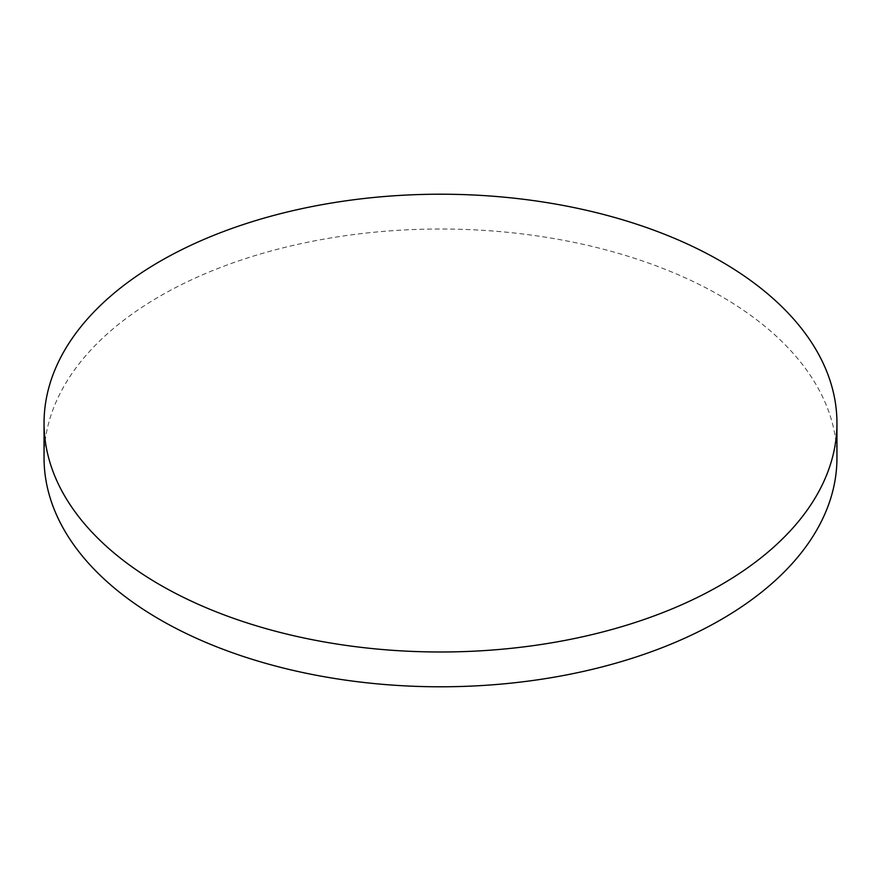 <?xml version="1.0" encoding="UTF-8"?>
<svg xmlns="http://www.w3.org/2000/svg" width="881" height="881" viewBox="0 0 881 881"><rect width="100%" height="100%" fill="white"/><g stroke="black" fill="none" stroke-linecap="round" stroke-linejoin="round"><path stroke-width="0.66" stroke-dasharray="4.41 3.3" d="M836.95 457.9A396.45 228.884 0 0 0 720.834 296.049A396.45 228.884 0 0 0 160.166 296.049A396.45 228.884 0 0 0 44.05 457.9"/><path stroke-width="1.32" d="M44.05 423.1L44.05 457.9A396.45 228.884 0 0 0 160.166 619.75A396.45 228.884 0 0 0 720.834 619.75A396.45 228.884 0 0 0 836.95 457.9L836.95 423.1A396.45 228.884 0 0 0 720.834 261.25A396.45 228.884 0 0 0 160.166 261.25A396.45 228.884 0 0 0 44.05 423.1A396.45 228.884 0 0 0 160.166 584.951A396.45 228.884 0 0 0 720.834 584.951A396.45 228.884 0 0 0 836.95 423.1"/></g></svg>
